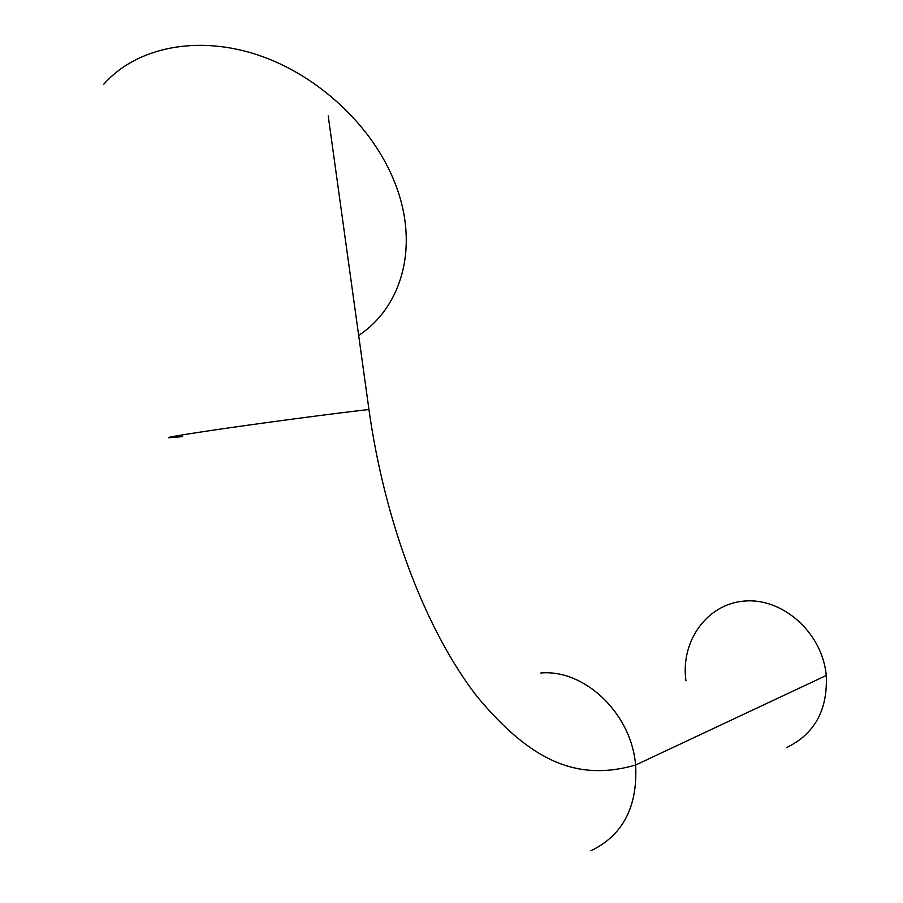 <?xml version="1.0" encoding="UTF-8"?>
<svg xmlns="http://www.w3.org/2000/svg" width="903" height="903" viewBox="0 0 903 903"><rect width="100%" height="100%" fill="white"/><g stroke="black" fill="none" stroke-linecap="round" stroke-linejoin="round"><path stroke-width="1.35" d="M685.953 680.772C680.331 641.22 707.049 603.87 744.444 601.059C781.75 597.651 820.703 631.186 825.929 672.611L826.256 675.489C827.825 709.984 814.596 734.004 786.592 747.56M540.818 672.995C583.248 669.044 629.346 711.248 635.227 761.534L635.633 765.022C576.983 781.975 530.603 760.811 477.461 697.003C427.187 632.8 385.084 525.094 368.943 409.51C336.074 413.145 256.689 423.688 209.338 430.731C166.062 437.244 157.133 439.197 182.553 436.567M826.256 675.489L635.633 765.022C637.8 806.808 622.867 835.388 590.844 850.784M368.943 409.51L328.218 115.923M358.672 335.453C402.58 306.444 419.579 245.063 394.893 182.903C373.12 126.871 318.703 75.31 257.897 54.981C197.057 34.686 136.139 47.385 103.766 84.261"/></g></svg>
